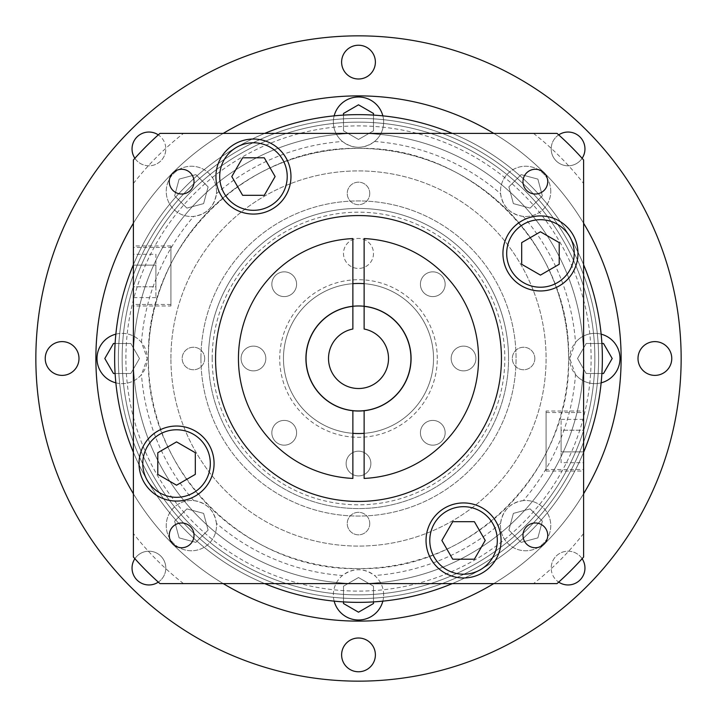 <?xml version="1.0" encoding="UTF-8"?>
<svg xmlns="http://www.w3.org/2000/svg" width="717" height="717" viewBox="0 0 717 717"><rect width="100%" height="100%" fill="white"/><g stroke="black" fill="none" stroke-linecap="round" stroke-linejoin="round"><path stroke-width="0.54" stroke-dasharray="3.58 2.69" d="M170.915 247.446L170.915 304.474L170.915 247.446L133.398 247.446L133.398 304.474L133.398 247.446M170.915 304.474L133.398 304.474M170.915 305.98L170.915 245.949L170.915 305.98L133.398 305.98L133.398 245.949L133.398 305.98M170.915 245.949L133.398 245.949M546.085 469.554L546.085 412.526L546.085 469.554L583.602 469.554L583.602 412.526L583.602 469.554M546.085 412.526L583.602 412.526M546.085 411.02L546.085 471.051L546.085 411.02L583.602 411.02L583.602 471.051L583.602 411.02M546.085 471.051L583.602 471.051M602.361 358.5A243.861 243.861 0 0 0 358.5 114.639A243.861 243.861 0 0 0 114.639 358.5A243.861 243.861 0 0 0 358.5 602.361A243.861 243.861 0 0 0 602.361 358.5A243.861 243.861 0 0 0 358.5 114.639A243.861 243.861 0 0 0 114.639 358.5A243.861 243.861 0 0 0 358.5 602.361A243.861 243.861 0 0 0 602.361 358.5A243.861 243.861 0 0 0 358.5 114.639A243.861 243.861 0 0 0 114.639 358.5A243.861 243.861 0 0 0 358.5 602.361A243.861 243.861 0 0 0 602.361 358.5M264.707 133.398A243.861 243.861 0 0 0 133.398 264.707L133.398 557.019A300.136 300.136 0 0 0 159.981 583.602L557.019 583.602A300.136 300.136 0 0 0 583.602 557.019L583.602 264.707A243.861 243.861 0 0 0 452.293 133.398L159.981 133.398A300.136 300.136 0 0 0 133.398 159.981L133.398 264.707M215.934 176.552A37.517 37.517 0 0 0 253.451 214.069A37.517 37.517 0 0 0 290.968 176.552A37.517 37.517 0 0 0 253.451 139.035A37.517 37.517 0 0 0 215.934 176.552M139.035 463.549A37.517 37.517 0 0 0 176.552 501.066A37.517 37.517 0 0 0 214.069 463.549A37.517 37.517 0 0 0 176.552 426.032A37.517 37.517 0 0 0 139.035 463.549M426.032 540.448A37.517 37.517 0 0 0 463.549 577.965A37.517 37.517 0 0 0 501.066 540.448A37.517 37.517 0 0 0 463.549 502.931A37.517 37.517 0 0 0 426.032 540.448M502.931 253.451A37.517 37.517 0 0 0 540.448 290.968A37.517 37.517 0 0 0 577.965 253.451A37.517 37.517 0 0 0 540.448 215.934A37.517 37.517 0 0 0 502.931 253.451M522.98 535.357A12.377 12.377 0 0 0 535.357 547.734A12.377 12.377 0 0 0 547.734 535.357A12.377 12.377 0 0 0 535.357 522.98A12.377 12.377 0 0 0 522.98 535.357M169.266 535.357A12.377 12.377 0 0 0 181.643 547.734A12.377 12.377 0 0 0 194.02 535.357A12.377 12.377 0 0 0 181.643 522.98A12.377 12.377 0 0 0 169.266 535.357M169.266 181.643A12.377 12.377 0 0 0 181.643 194.02A12.377 12.377 0 0 0 194.02 181.643A12.377 12.377 0 0 0 181.643 169.266A12.377 12.377 0 0 0 169.266 181.643M522.98 181.643A12.377 12.377 0 0 0 535.357 194.02A12.377 12.377 0 0 0 547.734 181.643A12.377 12.377 0 0 0 535.357 169.266A12.377 12.377 0 0 0 522.98 181.643M501.443 358.5A142.943 142.943 0 0 1 358.5 501.443A142.943 142.943 0 0 1 215.557 358.5A142.943 142.943 0 0 1 358.5 215.557A142.943 142.943 0 0 1 501.443 358.5M287.221 176.552A33.762 33.762 0 0 0 253.451 142.782A33.762 33.762 0 0 0 219.689 176.552A33.762 33.762 0 0 0 253.451 210.314A33.762 33.762 0 0 0 287.221 176.552M210.314 463.549A33.762 33.762 0 0 0 176.552 429.779A33.762 33.762 0 0 0 142.782 463.549A33.762 33.762 0 0 0 176.552 497.311A33.762 33.762 0 0 0 210.314 463.549M497.311 540.448A33.762 33.762 0 0 0 463.549 506.686A33.762 33.762 0 0 0 429.779 540.448A33.762 33.762 0 0 0 463.549 574.218A33.762 33.762 0 0 0 497.311 540.448M574.218 253.451A33.762 33.762 0 0 0 540.448 219.689A33.762 33.762 0 0 0 506.686 253.451A33.762 33.762 0 0 0 540.448 287.221A33.762 33.762 0 0 0 574.218 253.451M305.98 358.5A52.52 52.52 0 0 0 358.5 411.02A52.52 52.52 0 0 0 411.02 358.5A52.52 52.52 0 0 0 358.5 305.98A52.52 52.52 0 0 0 305.98 358.5A52.52 52.52 0 0 0 358.5 411.02A52.52 52.52 0 0 0 411.02 358.5A52.52 52.52 0 0 0 358.5 305.98A52.52 52.52 0 0 0 305.98 358.5A52.52 52.52 0 0 0 358.5 411.02A52.52 52.52 0 0 0 411.02 358.5A52.52 52.52 0 0 0 358.5 305.98A52.52 52.52 0 0 0 305.98 358.5M433.534 358.5A75.034 75.034 0 0 0 364.128 283.672L364.128 238.573A120.053 120.053 0 0 1 478.553 358.5A120.053 120.053 0 0 1 364.128 478.427L364.128 433.328A75.034 75.034 0 0 0 433.534 358.5A75.034 75.034 0 0 0 358.5 283.466A75.034 75.034 0 0 0 283.466 358.5A75.034 75.034 0 0 0 352.872 433.328L352.872 478.427A120.053 120.053 0 0 1 238.447 358.5A120.053 120.053 0 0 1 352.872 238.573L352.872 283.672A75.034 75.034 0 0 0 283.466 358.5A75.034 75.034 0 0 0 358.5 433.534A75.034 75.034 0 0 0 433.534 358.5A75.034 75.034 0 0 1 358.5 433.534A75.034 75.034 0 0 1 283.466 358.5A75.034 75.034 0 0 1 358.5 283.466A75.034 75.034 0 0 1 433.534 358.5A75.034 75.034 0 0 1 358.5 433.534A75.034 75.034 0 0 1 283.466 358.5A75.034 75.034 0 0 1 358.5 283.466A75.034 75.034 0 0 1 433.534 358.5A75.034 75.034 0 0 1 358.5 433.534A75.034 75.034 0 0 1 283.466 358.5M200.93 358.5A157.57 157.57 0 0 0 358.5 516.07A157.57 157.57 0 0 0 516.07 358.5A157.57 157.57 0 0 0 358.5 200.93A157.57 157.57 0 0 0 200.93 358.5A157.57 157.57 0 0 0 358.5 516.07A157.57 157.57 0 0 0 516.07 358.5A157.57 157.57 0 0 0 358.5 200.93A157.57 157.57 0 0 0 200.93 358.5M559.206 242.624L540.448 231.788L521.689 242.624L521.689 264.277L540.448 275.113L559.206 264.277L559.206 242.624M485.212 540.448L474.376 521.689L452.723 521.689L441.887 540.448L452.723 559.206L474.376 559.206L485.212 540.448M176.552 485.212L195.311 474.376L195.311 452.723L176.552 441.887L157.794 452.723L157.794 474.376L176.552 485.212M231.788 176.552L242.624 195.311L264.277 195.311L275.113 176.552L264.277 157.794L242.624 157.794L231.788 176.552M583.602 264.707L583.602 159.981A300.136 300.136 0 0 0 557.019 133.398L452.293 133.398M133.398 183.489A285.133 285.133 0 0 1 183.489 133.398M183.489 583.602A285.133 285.133 0 0 1 133.398 533.511M133.398 452.293A243.861 243.861 0 0 0 264.707 583.602M583.602 533.511A285.133 285.133 0 0 1 533.511 583.602M452.293 583.602A243.861 243.861 0 0 0 583.602 452.293M533.511 133.398A285.133 285.133 0 0 1 583.602 183.489M352.872 283.672L352.872 306.276M364.128 306.276L364.128 283.672M352.872 410.724L352.872 433.328M364.128 433.328L364.128 410.724M583.602 462.698L583.602 451.871L583.602 462.698L561.097 462.698L561.097 451.871L561.097 462.698M583.602 430.209L583.602 451.871L583.602 419.373L583.602 430.209L561.097 430.209L561.097 451.871L583.602 451.871L561.097 451.871L561.097 419.373L561.097 430.209L583.602 430.209M561.097 419.373L583.602 419.373M133.398 254.302L133.398 265.129L133.398 254.302L155.903 254.302L155.903 265.129L155.903 254.302M133.398 286.791L133.398 265.129L133.398 297.627L133.398 286.791L155.903 286.791L155.903 265.129L133.398 265.129L155.903 265.129L155.903 297.627L155.903 286.791L133.398 286.791M155.903 297.627L133.398 297.627M523.293 500.6C510.316 502.716 502.76 510.28 500.6 523.293A25.14 25.14 0 0 0 525.633 550.773A25.14 25.14 0 0 0 550.773 525.633A25.14 25.14 0 0 0 525.633 500.493A25.14 25.14 0 0 0 500.493 525.633A25.14 25.14 0 0 0 525.633 550.773A25.14 25.14 0 0 0 550.773 525.633A25.14 25.14 0 0 0 523.293 500.6A217.601 217.601 0 0 0 575.509 374.543A25.14 25.14 0 0 0 619.999 358.5A25.14 25.14 0 0 0 575.509 342.457L569.719 358.5L575.509 374.543M382.842 601.142A25.14 25.14 0 0 0 374.543 575.509C363.877 567.828 353.185 567.828 342.457 575.509A25.14 25.14 0 0 0 334.158 601.142M216.4 523.293C214.284 510.316 206.72 502.76 193.707 500.6A25.14 25.14 0 0 0 166.227 525.633A25.14 25.14 0 0 0 191.367 550.773A25.14 25.14 0 0 0 216.507 525.633A25.14 25.14 0 0 0 191.367 500.493A25.14 25.14 0 0 0 166.227 525.633A25.14 25.14 0 0 0 191.367 550.773A25.14 25.14 0 0 0 216.4 523.293A217.601 217.601 0 0 0 342.457 575.509M115.858 382.842A25.14 25.14 0 0 0 147.281 358.5L141.491 342.457A25.14 25.14 0 0 0 97.001 358.5A25.14 25.14 0 0 0 141.491 374.543L147.281 358.5A25.14 25.14 0 0 0 115.858 334.158M148.401 358.5A210.099 210.099 0 0 0 358.5 568.599A210.099 210.099 0 0 0 568.599 358.5A210.099 210.099 0 0 0 358.5 148.401A210.099 210.099 0 0 0 148.401 358.5C145.515 246.236 246.227 145.506 358.5 148.401C470.773 145.506 571.485 246.236 568.599 358.5C571.485 470.764 470.773 571.494 358.5 568.599C246.227 571.494 145.515 470.764 148.401 358.5A210.099 210.099 0 0 1 358.5 148.401A210.099 210.099 0 0 1 568.599 358.5M216.507 191.367A25.14 25.14 0 0 0 191.367 166.227A25.14 25.14 0 0 0 166.227 191.367A25.14 25.14 0 0 0 191.367 216.507A25.14 25.14 0 0 0 216.507 191.367A25.14 25.14 0 0 0 191.367 166.227A25.14 25.14 0 0 0 166.227 191.367A25.14 25.14 0 0 0 193.707 216.4C206.684 214.284 214.24 206.72 216.4 193.707A25.14 25.14 0 0 0 216.507 191.367M383.64 594.859A25.14 25.14 0 0 0 358.5 569.719A25.14 25.14 0 0 0 333.36 594.859A25.14 25.14 0 0 0 358.5 619.999A25.14 25.14 0 0 0 383.64 594.859M601.142 334.158A25.14 25.14 0 0 0 569.719 358.5A25.14 25.14 0 0 0 601.142 382.842M550.773 191.367A25.14 25.14 0 0 0 525.633 166.227A25.14 25.14 0 0 0 500.493 191.367A25.14 25.14 0 0 0 525.633 216.507A25.14 25.14 0 0 0 550.773 191.367A25.14 25.14 0 0 0 525.633 166.227A25.14 25.14 0 0 0 500.6 193.707C502.716 206.684 510.28 214.24 523.293 216.4A25.14 25.14 0 0 0 550.773 191.367M334.158 115.858A25.14 25.14 0 0 0 358.5 147.281A25.14 25.14 0 0 0 382.842 115.858M383.64 122.141A25.14 25.14 0 0 0 358.5 97.001A25.14 25.14 0 0 0 342.457 141.491C353.123 149.172 363.815 149.172 374.543 141.491A25.14 25.14 0 0 0 383.64 122.141M621.119 358.5A262.619 262.619 0 0 0 358.5 95.881A262.619 262.619 0 0 0 95.881 358.5A262.619 262.619 0 0 0 358.5 621.119A262.619 262.619 0 0 0 621.119 358.5A262.619 262.619 0 0 0 358.5 95.881A262.619 262.619 0 0 0 95.881 358.5A262.619 262.619 0 0 1 358.5 95.881A262.619 262.619 0 0 1 621.119 358.5A262.619 262.619 0 0 1 358.5 621.119A262.619 262.619 0 0 1 95.881 358.5A262.619 262.619 0 0 0 358.5 621.119A262.619 262.619 0 0 0 621.119 358.5M133.398 223.229A262.619 262.619 0 0 1 223.229 133.398M493.771 133.398A262.619 262.619 0 0 1 583.602 223.229M186.886 208.109L203.619 203.619L208.109 186.886L195.858 174.634L179.116 179.116L174.634 195.858L186.886 208.109L203.619 203.619L208.109 186.886L195.858 174.634L179.116 179.116L174.634 195.858L186.886 208.109M115.096 373.503L130.808 373.503L139.465 358.5L130.808 343.497L113.474 343.497L104.807 358.5L113.474 373.503L130.808 373.503L139.465 358.5L130.808 343.497L115.096 343.497M208.109 530.114L203.619 513.381L186.886 508.891L174.634 521.142L179.116 537.884L195.858 542.366L208.109 530.114L203.619 513.381L186.886 508.891L174.634 521.142L179.116 537.884L195.858 542.366L208.109 530.114M373.503 601.904L373.503 586.192L358.5 577.535L343.497 586.192L343.497 603.526L358.5 612.193L373.503 603.526L373.503 586.192L358.5 577.535L343.497 586.192L343.497 601.904M530.114 508.891L513.381 513.381L508.891 530.114L521.142 542.366L537.884 537.884L542.366 521.142L530.114 508.891L513.381 513.381L508.891 530.114L521.142 542.366L537.884 537.884L542.366 521.142L530.114 508.891M601.904 343.497L586.192 343.497L577.535 358.5L586.192 373.503L603.526 373.503L612.193 358.5L603.526 343.497L586.192 343.497L577.535 358.5L586.192 373.503L601.904 373.503M508.891 186.886L513.381 203.619L530.114 208.109L542.366 195.858L537.884 179.116L521.142 174.634L508.891 186.886L513.381 203.619L530.114 208.109L542.366 195.858L537.884 179.116L521.142 174.634L508.891 186.886M343.497 115.096L343.497 130.808L358.5 139.465L373.503 130.808L373.503 113.474L358.5 104.807L343.497 113.474L343.497 130.808L358.5 139.465L373.503 130.808L373.503 115.096M583.602 493.771A262.619 262.619 0 0 1 493.771 583.602M223.229 583.602A262.619 262.619 0 0 1 133.398 493.771M373.503 253.451A15.003 15.003 0 0 1 358.5 268.454A15.003 15.003 0 0 1 343.497 253.451A15.003 15.003 0 0 1 358.5 238.447A15.003 15.003 0 0 1 373.503 253.451A15.003 15.003 0 0 1 358.5 268.454A15.003 15.003 0 0 1 343.497 253.451A15.003 15.003 0 0 1 358.5 238.447A15.003 15.003 0 0 1 373.503 253.451M558.695 134.886A16.885 16.885 0 0 0 551.194 148.921A16.885 16.885 0 0 1 568.079 132.036A16.885 16.885 0 0 1 584.964 148.921A16.885 16.885 0 0 1 568.079 165.806A16.885 16.885 0 0 1 551.194 148.921A16.885 16.885 0 0 0 582.114 158.305M671.766 358.5A16.885 16.885 0 0 1 654.89 375.385A16.885 16.885 0 0 1 638.005 358.5A16.885 16.885 0 0 1 654.89 341.615A16.885 16.885 0 0 1 671.766 358.5M582.114 558.695A16.885 16.885 0 0 0 551.194 568.079A16.885 16.885 0 0 1 568.079 551.194A16.885 16.885 0 0 1 584.964 568.079A16.885 16.885 0 0 1 568.079 584.964A16.885 16.885 0 0 1 551.194 568.079A16.885 16.885 0 0 0 558.695 582.114M375.385 654.89A16.885 16.885 0 0 1 358.5 671.766A16.885 16.885 0 0 1 341.615 654.89A16.885 16.885 0 0 1 358.5 638.005A16.885 16.885 0 0 1 375.385 654.89M158.305 582.114A16.885 16.885 0 0 0 165.806 568.079A16.885 16.885 0 0 1 148.921 584.964A16.885 16.885 0 0 1 132.036 568.079A16.885 16.885 0 0 1 148.921 551.194A16.885 16.885 0 0 1 165.806 568.079A16.885 16.885 0 0 0 134.886 558.695M78.995 358.5A16.885 16.885 0 0 1 62.11 375.385A16.885 16.885 0 0 1 45.234 358.5A16.885 16.885 0 0 1 62.11 341.615A16.885 16.885 0 0 1 78.995 358.5M134.886 158.305A16.885 16.885 0 0 0 165.806 148.921A16.885 16.885 0 0 1 148.921 165.806A16.885 16.885 0 0 1 132.036 148.921A16.885 16.885 0 0 1 148.921 132.036A16.885 16.885 0 0 1 165.806 148.921A16.885 16.885 0 0 0 158.305 134.886M375.385 62.11A16.885 16.885 0 0 1 358.5 78.995A16.885 16.885 0 0 1 341.615 62.11A16.885 16.885 0 0 1 358.5 45.234A16.885 16.885 0 0 1 375.385 62.11M35.85 358.5A322.65 322.65 0 0 1 358.5 35.85A322.65 322.65 0 0 1 681.15 358.5A322.65 322.65 0 0 1 358.5 681.15A322.65 322.65 0 0 1 35.85 358.5M118.386 358.5A240.114 240.114 0 0 1 358.5 118.386A240.114 240.114 0 0 1 598.614 358.5A240.114 240.114 0 0 1 358.5 598.614A240.114 240.114 0 0 1 118.386 358.5A240.114 240.114 0 0 1 358.5 118.386A240.114 240.114 0 0 1 598.614 358.5A240.114 240.114 0 0 1 358.5 598.614A240.114 240.114 0 0 1 118.386 358.5M122.141 358.5A236.359 236.359 0 0 1 358.5 122.141A236.359 236.359 0 0 1 594.859 358.5A236.359 236.359 0 0 0 358.5 122.141A236.359 236.359 0 0 0 122.141 358.5A236.359 236.359 0 0 0 358.5 594.859A236.359 236.359 0 0 0 594.859 358.5A236.359 236.359 0 0 1 358.5 594.859A236.359 236.359 0 0 1 122.141 358.5A236.359 236.359 0 0 1 358.5 122.141A236.359 236.359 0 0 1 594.859 358.5M583.602 358.5A225.102 225.102 0 0 1 358.5 583.602A225.102 225.102 0 0 1 133.398 358.5A225.102 225.102 0 0 1 358.5 133.398A225.102 225.102 0 0 1 583.602 358.5A225.102 225.102 0 0 1 358.5 583.602A225.102 225.102 0 0 1 133.398 358.5A225.102 225.102 0 0 1 358.5 133.398A225.102 225.102 0 0 1 583.602 358.5M170.915 358.5A187.585 187.585 0 0 1 358.5 170.915A187.585 187.585 0 0 1 546.085 358.5A187.585 187.585 0 0 1 358.5 546.085A187.585 187.585 0 0 1 170.915 358.5A187.585 187.585 0 0 1 358.5 170.915A187.585 187.585 0 0 1 546.085 358.5A187.585 187.585 0 0 1 358.5 546.085A187.585 187.585 0 0 1 170.915 358.5M534.828 358.5A11.257 11.257 0 0 1 523.58 369.757A11.257 11.257 0 0 1 512.323 358.5A11.257 11.257 0 0 1 523.58 347.243A11.257 11.257 0 0 1 534.828 358.5A11.257 11.257 0 0 1 523.58 369.757A11.257 11.257 0 0 1 512.323 358.5A11.257 11.257 0 0 1 523.58 347.243A11.257 11.257 0 0 1 534.828 358.5M369.757 523.58A11.257 11.257 0 0 1 358.5 534.828A11.257 11.257 0 0 1 347.243 523.58A11.257 11.257 0 0 1 358.5 512.323A11.257 11.257 0 0 1 369.757 523.58A11.257 11.257 0 0 1 358.5 534.828A11.257 11.257 0 0 1 347.243 523.58A11.257 11.257 0 0 1 358.5 512.323A11.257 11.257 0 0 1 369.757 523.58M204.677 358.5A11.257 11.257 0 0 1 193.42 369.757A11.257 11.257 0 0 1 182.172 358.5A11.257 11.257 0 0 1 193.42 347.243A11.257 11.257 0 0 1 204.677 358.5A11.257 11.257 0 0 1 193.42 369.757A11.257 11.257 0 0 1 182.172 358.5A11.257 11.257 0 0 1 193.42 347.243A11.257 11.257 0 0 1 204.677 358.5M369.757 193.42A11.257 11.257 0 0 1 358.5 204.677A11.257 11.257 0 0 1 347.243 193.42A11.257 11.257 0 0 1 358.5 182.172A11.257 11.257 0 0 1 369.757 193.42A11.257 11.257 0 0 1 358.5 204.677A11.257 11.257 0 0 1 347.243 193.42A11.257 11.257 0 0 1 358.5 182.172A11.257 11.257 0 0 1 369.757 193.42M208.432 358.5A150.068 150.068 0 0 1 358.5 208.432A150.068 150.068 0 0 1 508.568 358.5A150.068 150.068 0 0 0 358.5 208.432A150.068 150.068 0 0 0 208.432 358.5A150.068 150.068 0 0 0 358.5 508.568A150.068 150.068 0 0 0 508.568 358.5A150.068 150.068 0 0 1 358.5 508.568A150.068 150.068 0 0 1 208.432 358.5A150.068 150.068 0 0 1 358.5 208.432A150.068 150.068 0 0 1 508.568 358.5M265.828 358.5A12.377 12.377 0 0 1 253.451 370.877A12.377 12.377 0 0 1 241.073 358.5A12.377 12.377 0 0 1 253.451 346.123A12.377 12.377 0 0 1 265.828 358.5A12.377 12.377 0 0 1 253.451 370.877A12.377 12.377 0 0 1 241.073 358.5A12.377 12.377 0 0 1 253.451 346.123A12.377 12.377 0 0 1 265.828 358.5M296.596 432.781A12.377 12.377 0 0 1 284.219 445.158A12.377 12.377 0 0 1 271.842 432.781A12.377 12.377 0 0 1 284.219 420.404A12.377 12.377 0 0 1 296.596 432.781A12.377 12.377 0 0 1 284.219 445.158A12.377 12.377 0 0 1 271.842 432.781A12.377 12.377 0 0 1 284.219 420.404A12.377 12.377 0 0 1 296.596 432.781M370.877 463.549A12.377 12.377 0 0 1 358.5 475.927A12.377 12.377 0 0 1 346.123 463.549A12.377 12.377 0 0 1 358.5 451.172A12.377 12.377 0 0 1 370.877 463.549A12.377 12.377 0 0 1 358.5 475.927A12.377 12.377 0 0 1 346.123 463.549A12.377 12.377 0 0 1 358.5 451.172A12.377 12.377 0 0 1 370.877 463.549M445.158 432.781A12.377 12.377 0 0 1 432.781 445.158A12.377 12.377 0 0 1 420.404 432.781A12.377 12.377 0 0 1 432.781 420.404A12.377 12.377 0 0 1 445.158 432.781A12.377 12.377 0 0 1 432.781 445.158A12.377 12.377 0 0 1 420.404 432.781A12.377 12.377 0 0 1 432.781 420.404A12.377 12.377 0 0 1 445.158 432.781M475.927 358.5A12.377 12.377 0 0 1 463.549 370.877A12.377 12.377 0 0 1 451.172 358.5A12.377 12.377 0 0 1 463.549 346.123A12.377 12.377 0 0 1 475.927 358.5A12.377 12.377 0 0 1 463.549 370.877A12.377 12.377 0 0 1 451.172 358.5A12.377 12.377 0 0 1 463.549 346.123A12.377 12.377 0 0 1 475.927 358.5M445.158 284.219A12.377 12.377 0 0 1 432.781 296.596A12.377 12.377 0 0 1 420.404 284.219A12.377 12.377 0 0 1 432.781 271.842A12.377 12.377 0 0 1 445.158 284.219A12.377 12.377 0 0 1 432.781 296.596A12.377 12.377 0 0 1 420.404 284.219A12.377 12.377 0 0 1 432.781 271.842A12.377 12.377 0 0 1 445.158 284.219M296.596 284.219A12.377 12.377 0 0 1 284.219 296.596A12.377 12.377 0 0 1 271.842 284.219A12.377 12.377 0 0 1 284.219 271.842A12.377 12.377 0 0 1 296.596 284.219A12.377 12.377 0 0 1 284.219 296.596A12.377 12.377 0 0 1 271.842 284.219A12.377 12.377 0 0 1 284.219 271.842A12.377 12.377 0 0 1 296.596 284.219M388.515 358.5A30.015 30.015 0 0 1 358.5 388.515A30.015 30.015 0 0 1 352.872 329.022L352.872 306.356A52.449 52.449 0 0 0 306.051 358.5A52.449 52.449 0 0 0 358.5 410.949A52.449 52.449 0 0 0 410.949 358.5A52.449 52.449 0 0 0 364.128 306.356L364.128 329.022A30.015 30.015 0 0 1 388.515 358.5M500.6 523.293A217.601 217.601 0 0 1 374.543 575.509M193.707 500.6A217.601 217.601 0 0 1 141.491 374.543M141.491 342.457A217.601 217.601 0 0 1 193.707 216.4M216.4 193.707A217.601 217.601 0 0 1 342.457 141.491M374.543 141.491A217.601 217.601 0 0 1 500.6 193.707M523.293 216.4A217.601 217.601 0 0 1 575.509 342.457M125.896 358.5A232.604 232.604 0 0 1 358.5 125.896A232.604 232.604 0 0 1 591.104 358.5A232.604 232.604 0 0 1 358.5 591.104A232.604 232.604 0 0 1 125.896 358.5M212.178 358.5A146.322 146.322 0 0 1 358.5 212.178A146.322 146.322 0 0 1 504.822 358.5A146.322 146.322 0 0 1 358.5 504.822A146.322 146.322 0 0 1 212.178 358.5M437.289 358.5A78.789 78.789 0 0 0 358.5 279.711A78.789 78.789 0 0 0 279.711 358.5A78.789 78.789 0 0 0 358.5 437.289A78.789 78.789 0 0 0 437.289 358.5"/><path stroke-width="1.08" d="M133.398 264.707A243.861 243.861 0 0 0 133.398 452.293M452.293 133.398A243.861 243.861 0 0 0 264.707 133.398M583.602 452.293A243.861 243.861 0 0 0 583.602 264.707M215.934 176.552A37.517 37.517 0 0 0 253.451 214.069A37.517 37.517 0 0 0 290.968 176.552A37.517 37.517 0 0 0 253.451 139.035A37.517 37.517 0 0 0 215.934 176.552M139.035 463.549A37.517 37.517 0 0 0 176.552 501.066A37.517 37.517 0 0 0 214.069 463.549A37.517 37.517 0 0 0 176.552 426.032A37.517 37.517 0 0 0 139.035 463.549M426.032 540.448A37.517 37.517 0 0 0 463.549 577.965A37.517 37.517 0 0 0 501.066 540.448A37.517 37.517 0 0 0 463.549 502.931A37.517 37.517 0 0 0 426.032 540.448M502.931 253.451A37.517 37.517 0 0 0 540.448 290.968A37.517 37.517 0 0 0 577.965 253.451A37.517 37.517 0 0 0 540.448 215.934A37.517 37.517 0 0 0 502.931 253.451M522.98 535.357A12.377 12.377 0 0 0 535.357 547.734A12.377 12.377 0 0 0 547.734 535.357A12.377 12.377 0 0 0 535.357 522.98A12.377 12.377 0 0 0 522.98 535.357M169.266 535.357A12.377 12.377 0 0 0 181.643 547.734A12.377 12.377 0 0 0 194.02 535.357A12.377 12.377 0 0 0 181.643 522.98A12.377 12.377 0 0 0 169.266 535.357M169.266 181.643A12.377 12.377 0 0 0 181.643 194.02A12.377 12.377 0 0 0 194.02 181.643A12.377 12.377 0 0 0 181.643 169.266A12.377 12.377 0 0 0 169.266 181.643M522.98 181.643A12.377 12.377 0 0 0 535.357 194.02A12.377 12.377 0 0 0 547.734 181.643A12.377 12.377 0 0 0 535.357 169.266A12.377 12.377 0 0 0 522.98 181.643M215.557 358.5A142.943 142.943 0 0 0 358.5 501.443A142.943 142.943 0 0 0 501.443 358.5A142.943 142.943 0 0 0 358.5 215.557A142.943 142.943 0 0 0 215.557 358.5M287.221 176.552A33.762 33.762 0 0 0 253.451 142.782A33.762 33.762 0 0 0 219.689 176.552A33.762 33.762 0 0 0 253.451 210.314A33.762 33.762 0 0 0 287.221 176.552M210.314 463.549A33.762 33.762 0 0 0 176.552 429.779A33.762 33.762 0 0 0 142.782 463.549A33.762 33.762 0 0 0 176.552 497.311A33.762 33.762 0 0 0 210.314 463.549M497.311 540.448A33.762 33.762 0 0 0 463.549 506.686A33.762 33.762 0 0 0 429.779 540.448A33.762 33.762 0 0 0 463.549 574.218A33.762 33.762 0 0 0 497.311 540.448M574.218 253.451A33.762 33.762 0 0 0 540.448 219.689A33.762 33.762 0 0 0 506.686 253.451A33.762 33.762 0 0 0 540.448 287.221A33.762 33.762 0 0 0 574.218 253.451M364.128 410.724A52.52 52.52 0 0 0 364.128 306.276L364.128 238.573A120.053 120.053 0 0 1 478.553 358.5A120.053 120.053 0 0 1 364.128 478.427L364.128 410.724A52.52 52.52 0 0 1 352.872 410.724L352.872 478.427A120.053 120.053 0 0 1 238.447 358.5A120.053 120.053 0 0 1 352.872 238.573L352.872 306.276A52.52 52.52 0 0 0 352.872 410.724M364.128 283.672A75.034 75.034 0 0 0 352.872 283.672M540.448 231.788L521.689 242.624L521.689 264.277L540.448 275.113L559.206 264.277L559.206 242.624L540.448 231.788M474.376 521.689L452.723 521.689L441.887 540.448L452.723 559.206L474.376 559.206L485.212 540.448L474.376 521.689M195.311 474.376L195.311 452.723L176.552 441.887L157.794 452.723L157.794 474.376L176.552 485.212L195.311 474.376M242.624 195.311L264.277 195.311L275.113 176.552L264.277 157.794L242.624 157.794L231.788 176.552L242.624 195.311M352.872 433.328A75.034 75.034 0 0 0 364.128 433.328M352.872 306.276A52.52 52.52 0 0 1 364.128 306.276M133.398 557.019A300.136 300.136 0 0 0 159.981 583.602L557.019 583.602A300.136 300.136 0 0 0 583.602 557.019L583.602 159.981A300.136 300.136 0 0 0 557.019 133.398L159.981 133.398A300.136 300.136 0 0 0 133.398 159.981L133.398 557.019M264.707 583.602A243.861 243.861 0 0 0 452.293 583.602M115.858 334.158A25.14 25.14 0 0 0 115.858 382.842M601.142 382.842A25.14 25.14 0 0 0 601.142 334.158M382.842 115.858A25.14 25.14 0 0 0 334.158 115.858M133.398 493.771A262.619 262.619 0 0 1 133.398 223.229M223.229 133.398A262.619 262.619 0 0 1 493.771 133.398M583.602 223.229A262.619 262.619 0 0 1 583.602 493.771M115.096 343.497L113.474 343.497L104.807 358.5L113.474 373.503L115.096 373.503M343.497 601.904L343.497 603.526L358.5 612.193L373.503 603.526L373.503 601.904M601.904 373.503L603.526 373.503L612.193 358.5L603.526 343.497L601.904 343.497M373.503 115.096L373.503 113.474L358.5 104.807L343.497 113.474L343.497 115.096M334.158 601.142A25.14 25.14 0 0 0 382.842 601.142M493.771 583.602A262.619 262.619 0 0 1 223.229 583.602M582.114 158.305A16.885 16.885 0 0 0 558.695 134.886M638.005 358.5A16.885 16.885 0 0 0 654.89 375.385A16.885 16.885 0 0 0 671.766 358.5A16.885 16.885 0 0 0 654.89 341.615A16.885 16.885 0 0 0 638.005 358.5M558.695 582.114A16.885 16.885 0 0 0 582.114 558.695M341.615 654.89A16.885 16.885 0 0 0 358.5 671.766A16.885 16.885 0 0 0 375.385 654.89A16.885 16.885 0 0 0 358.5 638.005A16.885 16.885 0 0 0 341.615 654.89M134.886 558.695A16.885 16.885 0 0 0 158.305 582.114M45.234 358.5A16.885 16.885 0 0 0 62.11 375.385A16.885 16.885 0 0 0 78.995 358.5A16.885 16.885 0 0 0 62.11 341.615A16.885 16.885 0 0 0 45.234 358.5M158.305 134.886A16.885 16.885 0 0 0 134.886 158.305M341.615 62.11A16.885 16.885 0 0 0 358.5 78.995A16.885 16.885 0 0 0 375.385 62.11A16.885 16.885 0 0 0 358.5 45.234A16.885 16.885 0 0 0 341.615 62.11M35.85 358.5A322.65 322.65 0 0 1 358.5 35.85A322.65 322.65 0 0 1 681.15 358.5A322.65 322.65 0 0 1 358.5 681.15A322.65 322.65 0 0 1 35.85 358.5M388.515 358.5A30.015 30.015 0 0 1 358.5 388.515A30.015 30.015 0 0 1 352.872 329.022L352.872 306.356A52.449 52.449 0 0 0 306.051 358.5A52.449 52.449 0 0 0 358.5 410.949A52.449 52.449 0 0 0 410.949 358.5A52.449 52.449 0 0 0 364.128 306.356L364.128 329.022A30.015 30.015 0 0 1 388.515 358.5"/></g></svg>

